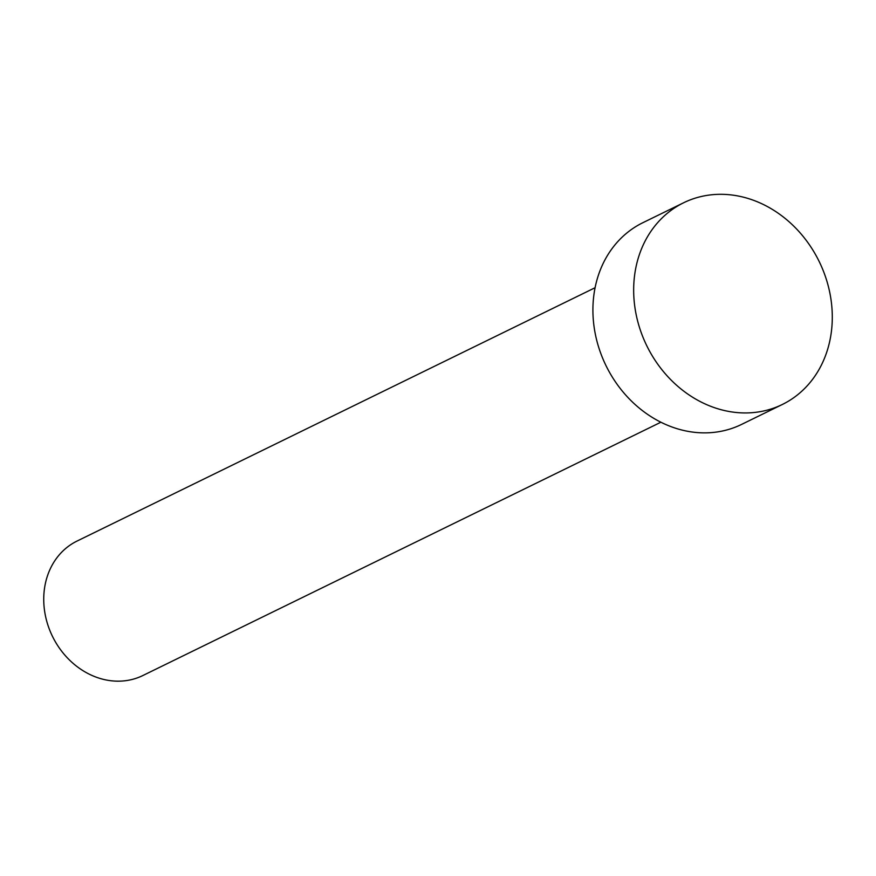 <?xml version="1.0" encoding="UTF-8"?>
<svg xmlns="http://www.w3.org/2000/svg" width="876" height="876" viewBox="0 0 876 876"><rect width="100%" height="100%" fill="white"/><g stroke="black" fill="none" stroke-linecap="round" stroke-linejoin="round"><path stroke-width="1.31" d="M660.865 422.221L142.832 675.549A74.854 63.959 -116.1 0 1 129.068 680.137A74.854 63.959 -116.1 0 1 49.133 628.607A74.854 63.959 -116.1 0 1 77.066 541.05L595.089 287.722M782.312 404.493L741.545 424.433A112.281 95.944 -116.1 0 1 720.893 431.32A112.281 95.944 -116.1 0 1 601.002 354.014A112.281 95.944 -116.1 0 1 642.896 222.69L683.652 202.75A112.281 95.944 -116.1 0 1 704.304 195.863A112.281 95.944 -116.1 0 1 824.196 273.17A112.281 95.944 -116.1 0 1 782.312 404.493A112.281 95.944 -116.1 0 1 761.66 411.391A112.281 95.944 -116.1 0 1 641.758 334.084A112.281 95.944 -116.1 0 1 683.652 202.75"/></g></svg>
